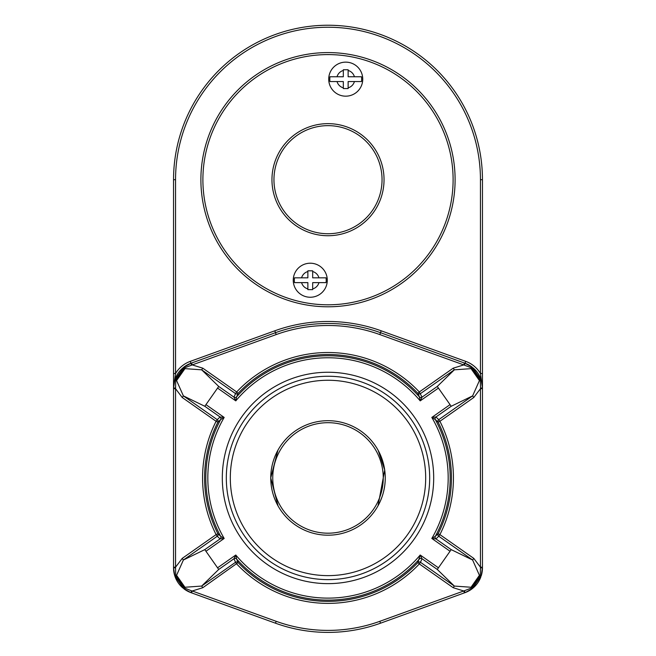 <?xml version="1.0" encoding="UTF-8"?>
<svg xmlns="http://www.w3.org/2000/svg" width="656" height="656" viewBox="0 0 656 656"><rect width="100%" height="100%" fill="white"/><g stroke="black" fill="none" stroke-linecap="round" stroke-linejoin="round"><path stroke-width="0.98" d="M384.449 487.457L383.694 491.196M382.104 496.658L380.234 501.373M379.562 502.824L379.004 503.947M378.914 504.12L378.315 505.251M378.045 505.751L384.703 470.04L378.192 450.41M384.703 470.04A57.252 57.252 0 0 0 322.719 420.939A57.252 57.252 0 0 0 270.813 480.586A57.252 57.252 0 0 0 328 535.198A57.252 57.252 0 0 0 384.703 470.04M276.34 453.28L277.668 450.672M277.947 450.155L270.748 477.912L278.054 505.924M277.677 505.243L277.275 504.48M328 533.189A55.243 55.243 0 0 0 375.847 450.319A55.243 55.243 0 0 0 280.153 450.319A55.243 55.243 0 0 0 328 533.189M220.67 536.321L224.172 538.461L220.055 538.904A2.001 2.001 -47.3 0 0 220.662 536.313A122.18 122.18 0 0 1 220.662 419.578L217.882 422.193A123.435 123.435 0 0 0 217.882 533.697L216.095 534.607L217.243 536.239A2.001 2.001 134.2 0 0 217.882 533.697L220.67 536.321A2.001 2.001 -76.8 0 1 220.063 538.912L217.243 536.239L183.377 560.011L176.579 575.32L184.959 587.251L201.663 586.062L235.529 562.29L233.979 558.732A2.001 2.001 -173.3 0 1 236.619 559.043L238.136 562.553A123.435 123.435 0 0 0 417.864 562.553L419.323 563.93L420.471 562.29A2.001 2.001 24.4 0 0 417.864 562.553L420.209 555.017L422.021 558.732A2.001 2.001 -6.7 0 0 419.381 559.043L419.381 559.043A2.001 2.001 22.8 0 1 422.021 558.74L420.471 562.29L454.337 586.062L471.041 587.251L471.451 588.03L480.29 575.435L480.446 567.186L482.455 567.186L482.455 179.695A154.455 154.455 0 0 0 328 25.24A154.455 154.455 0 0 0 173.545 179.695L173.545 388.032A26.338 26.338 0 0 1 174.808 379.98L183.795 367.18L191.577 363.022L192.249 364.908L184.549 367.86L175.71 380.455L175.554 388.705L173.545 388.705L173.545 373.51L173.545 388.032L174.808 379.98L176.579 380.57L183.377 395.88L182.229 397.511L175.554 388.705L175.554 567.186L173.545 567.186L173.545 388.705M422.021 558.732L437.281 569.449L451.197 549.621L437.281 569.449L454.337 586.062L453.189 587.702L419.323 563.93A125.435 125.435 0 0 1 236.677 563.93L235.529 562.29A2.001 2.001 155.6 0 1 238.136 562.553L202.811 587.702L201.663 586.062L218.719 569.449L204.803 549.621L183.377 560.011L182.229 558.379L175.554 567.186L175.71 575.435L184.549 588.03L183.795 588.719A26.338 26.338 0 0 0 190.937 592.639L183.795 588.719L174.808 575.911L173.545 567.858A26.338 26.338 0 0 0 175.054 576.649M175.185 577.009A26.338 26.338 0 0 0 182.885 587.981M175.447 567.834L173.545 567.858L173.545 567.186M328 380.259A97.687 97.687 0 0 1 412.599 526.784A97.687 97.687 0 0 1 243.401 526.784A97.687 97.687 0 0 1 328 380.259M328 376.257A101.688 101.688 0 0 1 416.06 528.785A101.688 101.688 0 0 1 239.94 528.785A101.688 101.688 0 0 1 328 376.257M294.511 282.629L307.869 282.629L307.869 289.632L312.674 289.632L312.674 282.629L326.032 282.629A15.941 15.941 0 0 0 326.032 277.824L312.674 277.824L312.674 270.821L307.869 270.821L307.869 277.824L294.511 277.824A15.941 15.941 0 0 0 294.511 282.629L301.588 282.629A9.004 9.004 0 0 0 307.869 288.911L307.869 289.632M326.032 277.824L318.955 277.824A9.004 9.004 0 0 0 312.674 271.543L312.674 270.821M312.674 289.632L312.674 288.911A9.004 9.004 0 0 0 318.955 282.629L326.032 282.629M307.869 270.821L307.869 271.543A9.004 9.004 0 0 0 301.588 277.824L294.511 277.824M310.272 263.212A17.015 17.015 0 0 1 325.007 288.738A17.015 17.015 0 0 1 295.536 288.738A17.015 17.015 0 0 1 310.272 263.212M329.968 81.557L343.326 81.557L343.326 88.56L348.131 88.56L348.131 81.557L361.489 81.557A15.941 15.941 0 0 0 361.489 76.752L348.131 76.752L348.131 69.749L343.326 69.749L343.326 76.752L329.968 76.752A15.941 15.941 0 0 0 329.968 81.557L337.045 81.557A9.004 9.004 0 0 0 343.326 87.838L343.326 88.56M361.489 76.752L354.412 76.752A9.004 9.004 0 0 0 348.131 70.471L348.131 69.749M482.455 373.51L480.446 373.51L482.455 388.032L480.553 388.057L480.29 380.455L471.451 367.86L463.751 364.908L453.189 368.188L454.337 369.828L437.281 386.45L451.197 406.269L450.049 404.637L431.828 417.429A120.179 120.179 0 0 1 431.828 538.461L450.049 551.253M464.751 363.145L472.205 367.18L481.192 379.98L482.455 388.032A26.338 26.338 0 0 0 473.115 367.909M173.545 373.51L175.554 373.51L173.545 388.032L175.447 388.057M175.193 378.881A26.338 26.338 0 0 1 182.893 367.909M183.188 367.663A26.338 26.338 0 0 1 190.937 363.252L191.609 365.031M328 123.648A56.047 56.047 0 0 1 376.536 207.714A56.047 56.047 0 0 1 279.464 207.714A56.047 56.047 0 0 1 328 123.648A56.047 56.047 0 0 1 376.536 207.714A56.047 56.047 0 0 1 279.464 207.714A56.047 56.047 0 0 1 328 123.648M328 52.587A127.108 127.108 0 0 1 438.077 243.245A127.108 127.108 0 0 1 217.923 243.245A127.108 127.108 0 0 1 328 52.587M220.055 416.986L217.243 419.651A2.001 2.001 -134.2 0 1 217.882 422.193L216.095 421.283L217.243 419.651L183.377 395.88L204.803 406.269L220.063 416.986A2.001 2.001 76.8 0 1 220.67 419.578A2.001 2.001 47.3 0 0 220.055 416.986L224.172 417.429L205.951 404.637L204.803 406.269L218.719 386.45L205.951 404.637M220.67 419.578L224.172 417.429A120.179 120.179 0 0 0 224.172 538.461L205.951 551.253L217.562 567.809L218.719 569.449L233.979 558.732L235.791 555.017L217.562 567.809M191.577 363.022L275.495 332.69A154.455 154.455 0 0 1 380.505 332.69L465.063 363.252A26.338 26.338 0 0 1 472.205 367.18L471.041 368.639L454.337 369.828L420.471 393.6A2.001 2.001 -24.4 0 1 417.864 393.338A123.435 123.435 0 0 0 238.136 393.338L236.677 391.96L235.529 393.6A2.001 2.001 -155.6 0 0 238.136 393.338L236.627 396.839A2.001 2.001 22.8 0 1 233.979 397.151L235.529 393.6L201.663 369.828L218.719 386.45L233.979 397.159L235.791 400.873A120.179 120.179 0 0 1 420.209 400.873L438.438 388.081L437.281 386.45L422.021 397.159L420.209 400.873L419.381 396.847A2.001 2.001 157.2 0 0 422.021 397.151L422.021 397.159A2.001 2.001 -173.3 0 1 419.381 396.847L417.864 393.338L419.323 391.96L453.189 368.188M435.937 416.986L451.197 406.269L472.623 395.88L438.757 419.651L439.905 421.283L438.118 422.193A2.001 2.001 -45.8 0 1 438.757 419.651L435.945 416.986A2.001 2.001 -76.8 0 0 435.33 419.578L431.828 417.429L435.937 416.986A2.001 2.001 -47.3 0 0 435.338 419.578L435.33 419.578A122.18 122.18 0 0 1 435.338 536.313L438.118 533.697L439.905 534.607L473.771 558.379L480.446 567.186L480.446 388.705L473.771 397.511L439.905 421.283A125.435 125.435 0 0 1 439.905 534.607L438.757 536.239A2.001 2.001 45.8 0 1 438.118 533.697A123.435 123.435 0 0 0 438.118 422.193L435.338 419.578M233.979 558.74A2.001 2.001 157.2 0 1 236.627 559.051L235.791 555.017A120.179 120.179 0 0 0 420.209 555.017L438.438 567.809M482.455 567.186L481.192 575.911L472.205 588.719L465.063 592.639A26.338 26.338 0 0 0 472.812 588.227M453.189 587.702L463.751 590.982L471.451 588.03L472.205 588.719M191.577 592.868L190.937 592.639L191.609 590.859L192.249 590.982L191.577 592.868L275.495 623.2A154.455 154.455 0 0 0 380.505 623.2L464.423 592.868L463.751 590.982L379.824 621.314L380.505 623.2M464.423 363.022L463.751 364.908L379.824 334.576A152.446 152.446 0 0 0 276.176 334.576L192.249 364.908L202.811 368.188L236.677 391.96A125.435 125.435 0 0 1 419.323 391.96L422.021 397.151M471.041 587.251L479.421 575.32L472.623 560.011L451.197 549.621L435.937 538.912A2.001 2.001 47.3 0 1 435.338 536.313L431.828 538.461L435.937 538.912A2.001 2.001 76.8 0 1 435.33 536.321L435.338 536.313M220.063 538.912L204.803 549.621L205.951 551.253M348.131 88.56L348.131 87.838A9.004 9.004 0 0 0 354.412 81.557L361.489 81.557M473.107 587.981A26.338 26.338 0 0 0 480.807 577.009M479.421 575.32L481.192 575.911A26.338 26.338 0 0 0 482.455 567.858L480.553 567.834M464.391 590.859L465.063 592.639L464.423 592.868M343.326 69.749L343.326 70.471A9.004 9.004 0 0 0 337.045 76.752L329.968 76.752M345.728 62.14A17.015 17.015 0 0 1 360.464 87.666A17.015 17.015 0 0 1 330.993 87.666A17.015 17.015 0 0 1 345.728 62.14A17.015 17.015 0 0 1 360.464 87.666A17.015 17.015 0 0 1 330.993 87.666A17.015 17.015 0 0 1 345.728 62.14M217.562 388.081L235.791 400.873L236.619 396.847A2.001 2.001 -6.7 0 1 233.979 397.159L233.979 397.151M419.381 396.847L419.373 396.839A122.18 122.18 0 0 0 236.627 396.839M183.795 367.18L184.959 368.639L201.663 369.828L202.811 368.188M184.959 368.639L176.579 380.57M435.945 538.904L438.757 536.239L472.623 560.011L473.771 558.379M471.041 368.639L479.421 380.57L472.623 395.88L473.771 397.511M479.421 380.57L481.192 379.98M176.579 575.32L174.808 575.911M191.609 590.859L184.549 588.03L184.959 587.251M202.811 587.702L192.249 590.982L276.176 621.314L275.495 623.2M482.455 388.705L480.446 388.705L480.553 388.057M328 125.649A54.046 54.046 0 0 1 374.806 206.714A54.046 54.046 0 0 1 281.194 206.714A54.046 54.046 0 0 1 328 125.649M173.545 179.695L175.554 179.695L175.554 373.51A28.347 28.347 0 0 1 190.256 361.374L274.815 330.804A156.456 156.456 0 0 1 381.185 330.804L465.744 361.374L464.391 365.031M381.185 330.804L379.824 334.576M482.455 179.695L480.446 179.695L480.446 373.51A28.347 28.347 0 0 0 465.744 361.374M274.815 330.804L276.176 334.576M175.554 179.695A152.446 152.446 0 0 1 328 27.24A152.446 152.446 0 0 1 480.446 179.695M190.256 361.374L190.937 363.252M328 54.587A125.107 125.107 0 0 1 436.347 242.244A125.107 125.107 0 0 1 219.653 242.244A125.107 125.107 0 0 1 328 54.587M379.824 621.314A152.446 152.446 0 0 1 276.176 621.314M328 372.255A105.69 105.69 0 0 1 419.528 530.794A105.69 105.69 0 0 1 236.472 530.794A105.69 105.69 0 0 1 328 372.255M450.049 404.637L438.438 388.081M419.373 559.051A122.18 122.18 0 0 1 236.627 559.051M182.229 558.379L216.095 534.607A125.435 125.435 0 0 1 216.095 421.283L182.229 397.511"/></g></svg>
